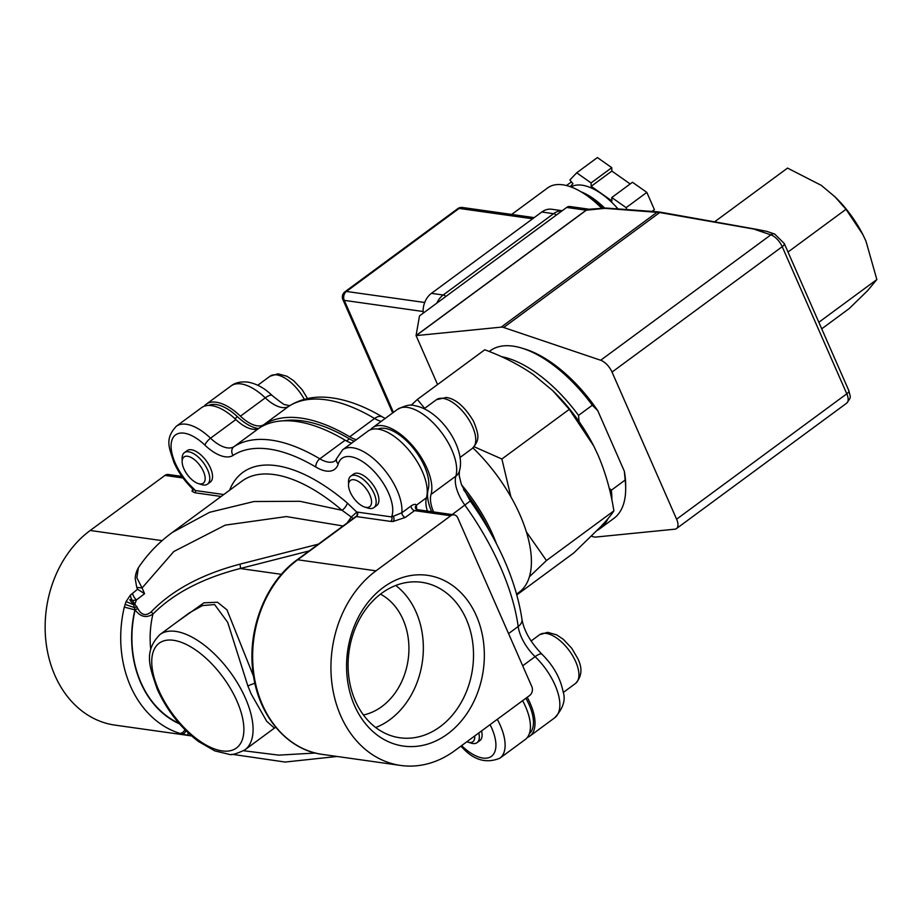 <?xml version="1.0" encoding="UTF-8"?>
<svg xmlns="http://www.w3.org/2000/svg" width="923" height="923" viewBox="0 0 923 923"><rect width="100%" height="100%" fill="white"/><g stroke="black" fill="none" stroke-linecap="round" stroke-linejoin="round"><path stroke-width="1.38" d="M375.696 727.52A78.501 62.36 98 0 0 389.91 719.652A78.501 62.36 98 0 0 395.748 585.47M380.484 594.135A63.468 50.419 -82 0 1 408.924 647.588A63.468 50.419 -82 0 1 381.891 706.533A63.468 50.419 -82 0 1 363.431 714.979M381.534 593.351A78.501 62.36 98 0 0 348.836 677.032A78.501 62.36 98 0 0 399.832 737.765A78.501 62.36 98 0 0 440.075 726.724A78.501 62.36 98 0 0 472.772 643.043A78.501 62.36 98 0 0 421.776 582.309A78.501 62.36 98 0 0 381.534 593.351M383.299 587.443A86.22 68.498 98 0 0 354.524 705.587A86.22 68.498 98 0 0 447.609 733.947A86.22 68.498 98 0 0 476.372 615.803A86.22 68.498 98 0 0 383.299 587.443M433.556 511.942A31.601 15.149 53.6 0 1 431.029 494.428A45.573 21.84 -126.4 0 0 418.361 453.101A45.573 21.84 -126.4 0 0 382.607 425.711A45.573 21.84 -126.4 0 0 372.569 427.741A45.573 21.84 -126.4 0 0 370.504 429.749M356.336 439.694A31.601 15.149 53.6 0 1 349.713 436.798A179.016 85.793 -126.4 0 0 301.233 418.119A179.016 85.793 -126.4 0 0 263.828 424.672A31.601 15.149 53.6 0 1 240.43 416.169A45.573 21.84 -126.4 0 0 216.213 402.22A45.573 21.84 -126.4 0 0 206.175 404.251A45.573 21.84 -126.4 0 0 204.11 406.258M472.957 447.932A107.414 51.48 53.6 0 1 519.095 592.278L516.638 594.089M208.736 405.428A40.681 19.498 53.6 0 1 216.132 404.551A40.681 19.498 53.6 0 1 237.499 416.746A39.054 18.714 -126.4 0 0 258.417 428.514M283.199 420.819A175.762 84.235 53.6 0 1 302.444 420.876A175.762 84.235 53.6 0 1 349.413 438.852A39.054 18.714 -126.4 0 0 354.224 441.252M377.842 429.08A40.681 19.498 53.6 0 1 384.868 428.364A40.681 19.498 53.6 0 1 416.688 452.662A40.681 19.498 53.6 0 1 428.168 489.513A39.054 18.714 -126.4 0 0 431.652 511.665M348.525 485.117L348.525 481.737A19.533 9.357 53.6 0 1 350.763 476.153A19.533 9.357 53.6 0 1 355.055 475.287A19.533 9.357 53.6 0 1 372.223 489.882A19.533 9.357 53.6 0 1 373.93 507.592A19.533 9.357 53.6 0 1 369.627 508.469A19.533 9.357 53.6 0 1 367.931 508.077L364.7 507.073A16.279 7.799 53.6 0 1 348.525 485.117A16.279 7.799 53.6 0 1 353.971 479.741A16.279 7.799 53.6 0 1 369.835 494.947A16.279 7.799 53.6 0 1 366.108 507.396A16.279 7.799 53.6 0 1 364.7 507.073M350.763 476.153L353.521 474.122A19.533 9.357 53.6 0 1 357.824 473.245A19.533 9.357 53.6 0 1 374.98 487.852A19.533 9.357 53.6 0 1 376.688 505.562L373.93 507.592M182.143 461.638L182.131 458.246A19.533 9.357 53.6 0 1 184.369 452.662A19.533 9.357 53.6 0 1 207.698 470.049A19.533 9.357 53.6 0 1 207.537 484.114A19.533 9.357 53.6 0 1 201.549 484.587L198.318 483.583A16.279 7.799 53.6 0 1 183.862 468.699A16.279 7.799 53.6 0 1 182.143 461.638A16.279 7.799 53.6 0 1 190.496 457.162A16.279 7.799 53.6 0 1 203.441 471.468A16.279 7.799 53.6 0 1 198.318 483.583M184.369 452.662L187.127 450.632A19.533 9.357 53.6 0 1 210.456 468.019A19.533 9.357 53.6 0 1 210.294 482.083L207.537 484.114M275.792 727.336L274.408 728.109L266.735 721.313L251.229 694.05L247.906 686.101L227.693 622.333L214.586 604.542L202.518 605.569L189.457 612.803L159.933 634.562A71.602 34.324 53.6 0 1 245.472 698.296A71.602 34.324 53.6 0 1 244.883 749.857C236.369 753.964 231.038 755.429 228.892 754.264L214.851 750.907L198.468 741.481C180.735 727.924 167.017 710.537 157.302 689.296C149.872 667.387 143.111 651.753 159.933 634.562M522.614 700.672A45.573 21.84 53.6 0 1 525.579 706.718A45.573 21.84 53.6 0 1 525.21 739.531L499.908 758.175A45.573 21.84 53.6 0 0 500.278 725.363A45.573 21.84 53.6 0 0 497.312 719.305M417.196 510.165L414.531 510.638L405.335 517.422L392.956 521.518L390.625 521.403A3.254 2.584 98 0 0 391.71 516.938L401.828 512.773A45.573 21.84 53.6 0 0 397.109 490.321A45.573 21.84 53.6 0 0 342.675 449.766L367.965 431.122A45.573 21.84 53.6 0 1 422.411 471.676A45.573 21.84 53.6 0 1 426.426 497.809A31.601 15.149 -126.4 0 0 427.384 511.065M229.573 490.251A152.976 73.321 53.6 0 1 347.302 503L356.751 512.092A6.507 3.115 53.6 0 1 357.432 512.103L391.71 516.938A38.108 18.264 53.6 0 1 392.044 515.553A39.054 18.714 -126.4 0 0 371.415 468.722A39.054 18.714 -126.4 0 0 338.222 463.946A38.108 18.264 53.6 0 1 315.885 467.073A172.509 82.678 -126.4 0 0 233.115 455.385A38.108 18.264 53.6 0 1 204.906 445.128A6.507 1.961 -46.3 0 1 210.536 438.194A45.573 21.84 53.6 0 0 176.281 426.288L201.583 407.643A45.573 21.84 53.6 0 1 235.838 419.55A31.601 15.149 -126.4 0 0 259.225 428.064A179.016 85.793 53.6 0 1 345.121 440.19A31.601 15.149 -126.4 0 0 351.732 443.086M191.488 735.873L187.565 735.262L188.592 732.7L187.173 735.181L179.708 733.347A7.811 4.707 -72.6 0 0 184.969 729.724M190.323 734.835L189.653 735.585M172.278 532.479L209.613 512.3L253.952 501.524L299.871 501.293L342.11 510.327A146.469 70.194 -126.4 0 0 242.011 481.091L172.278 532.479C158.756 542.366 147.449 554.135 138.358 567.807L136.858 577.763L142.073 587.963L136.742 587.397L135.196 578.652C135.393 574.717 136.442 571.095 138.358 567.807M346.656 523.583L351.317 517.065L342.11 510.327A6.507 2.481 -49.4 0 0 347.302 503M531.81 686.562L457.773 517.895A6.507 5.169 98 0 0 454.081 514.838A6.507 5.169 98 0 0 450.747 515.749L376.007 570.829A105.787 84.039 98 0 0 331.945 683.597A105.787 84.039 98 0 0 400.663 765.444A105.787 84.039 98 0 0 454.901 750.561L529.64 695.492A6.507 5.169 98 0 0 531.81 686.562M176.431 622.402L203.971 602.811L217.505 602.246L226.977 609.849L253.583 676.386M281.411 574.337L240.211 568.522C202.61 578.179 173.512 593.374 152.906 614.118C146.319 618.306 140.4 616.91 135.15 609.93A3.254 1.211 156.3 0 1 137.862 608.661C141.496 615.237 145.938 616.299 151.164 611.857C172.001 590.235 201.526 574.348 239.761 564.207L318.389 544.143M179.708 733.347A105.787 84.039 -82 0 1 124.305 607.115L126.093 601.565L130.431 595.081L137.573 589.243L136.742 587.397M183.031 477.964L164.94 475.414L90.2 530.483A105.787 84.039 98 0 0 46.15 643.262A105.787 84.039 98 0 0 114.867 725.097L191.557 735.919M221.139 496.47L194.834 492.755L192.076 491.371L192.595 488.89M164.94 475.414A6.507 5.169 -82 0 1 168.286 474.491L181.912 476.418M405.335 517.422A3.254 1.558 53.6 0 1 402.913 515.645A3.254 1.558 53.6 0 1 401.828 512.773L411.023 506C413.977 504.12 415.765 503.854 416.377 505.216L416.665 508.677A31.601 15.149 -126.4 0 0 416.665 509.531M481.541 730.924A19.533 9.357 53.6 0 1 479.868 740.604L477.099 742.634A19.533 9.357 53.6 0 1 471.111 743.119L467.88 742.115A16.279 7.799 53.6 0 1 466.865 741.746M132.554 593.42A7.811 3.854 50.8 0 0 136.396 599.95L132.427 600.55L137.862 608.661M494.243 600.988L494.959 602.615M353.186 518.507A3.254 0.831 50 0 1 351.317 517.065L356.751 512.092A3.254 2.769 82.1 0 1 356.001 516.557L355.355 516.915M192.561 488.786L192.365 488.659A6.507 1.915 133.9 0 0 192.561 488.786L195.376 490.528L223.77 494.532M454.081 514.838L416.884 509.588L415.546 508.4A3.254 3.069 161.2 0 1 416.377 505.216L426.426 497.809M392.956 521.518A3.254 2.25 88.8 0 0 393.371 516.557A6.507 5.365 16.3 0 1 392.044 515.553M309.193 550.916L240.211 568.522A3.254 1.223 75.7 0 0 239.761 564.207M150.749 649.527A84.628 67.229 98 0 1 152.906 614.118A3.254 1.673 43 0 0 151.164 611.857M130.431 595.081A7.811 4.638 57.7 0 0 132.427 600.55C126.866 597.608 131.827 601.888 133.604 604.703L134.977 609.538A97.976 77.832 98 0 0 179.547 723.897M125.078 604.392L134.7 607.692A3.254 1.211 156.3 0 1 137.008 606.711M126.093 601.565L133.604 604.703A3.254 0.75 138.6 0 1 135.046 603.561L136.396 599.95L144.588 593.697L137.573 589.243M194.834 492.755A1.627 1.292 98 0 0 195.376 490.528A38.108 18.264 53.6 0 0 192.284 487.356A6.507 1.915 133.9 0 0 192.365 488.659C184.45 480.929 178.277 472.126 173.859 462.273C169.624 448.463 164.075 439.44 176.281 426.288M192.076 491.371A1.627 1.511 147.8 0 0 192.872 489.155L192.919 489.202M181.969 733.993A7.811 3.923 -75.1 0 0 186.088 730.843M124.305 607.115L135.15 609.93A97.642 77.567 -82 0 0 179.039 723.32M474.687 735.989A16.279 7.799 53.6 0 1 467.88 742.115M478.783 732.966A19.533 9.357 53.6 0 1 477.099 742.634M591.435 536.136L593.131 536.713A13.014 6.242 -126.4 0 0 595.658 537.071L674.828 529.191A13.014 6.242 -126.4 0 0 676.501 528.567A13.014 6.242 -126.4 0 0 676.605 519.199L612.03 372.084A13.014 6.242 -126.4 0 0 600.677 360.247L503.67 327.492A13.014 6.242 -126.4 0 0 501.143 327.146L416.146 335.603A1.95 0.935 53.6 0 1 416.065 335.603L437.56 384.556M579.056 421.58L578.525 415.396L592.324 405.232L597.746 410.654A100.895 48.354 -126.4 0 0 525.383 349.217L522.153 348.213A104.161 49.923 -126.4 0 0 490.182 350.775L489.213 351.501M597.746 410.654L624.34 471.238L625.159 480.041L611.361 490.217L609.18 488.117M597.135 530.437A104.161 49.923 -126.4 0 0 599.962 528.648L613.76 518.472A104.161 49.923 -126.4 0 0 625.679 488.705L625.679 485.313A100.895 48.354 -126.4 0 0 624.34 471.238M416.065 335.603L419.434 316.243A1.95 0.727 -23.7 0 1 420.057 315.481L566.676 207.444A6.507 5.169 -82 0 1 570.01 206.533L589.128 209.233M501.143 327.146L657.176 212.163A1.95 1.777 94.2 0 1 658.549 211.932L660.695 212.232A1.95 1.246 100.1 0 0 660.568 212.209A1.95 1.246 100.1 0 0 659.703 212.521L602.869 208.194M676.501 528.567L846.679 403.166A13.014 6.242 -126.4 0 0 846.795 393.798L782.219 246.683A13.014 6.242 -126.4 0 0 770.855 234.846L755.06 229.515A1.95 1.246 -79.9 0 1 755.937 229.204A1.95 1.246 -79.9 0 1 756.052 229.227L766.425 231.269M606.411 208.113A1.95 1.777 94.2 0 0 606.088 208.056L606.088 208.056A1.95 1.777 94.2 0 0 605.038 208.333L586.336 210.202L416.146 335.603M503.67 327.492L659.703 212.521L766.563 231.292L774.697 234.05A6.507 4.707 -71.3 0 0 770.855 234.846L600.677 360.247M416.088 335.511L586.151 210.19A1.95 0.935 53.6 0 0 586.336 210.202A6.507 5.492 -95.7 0 1 588.712 209.267L606.088 208.056L658.226 211.875L766.54 231.292A1.95 1.269 107.3 0 1 766.563 231.292L766.644 231.327M862.947 234.73A71.602 34.324 -126.4 0 0 862.809 234.465A71.602 34.324 -126.4 0 0 835.223 197.026L821.297 185.361L787.527 168.09L714.587 221.832M821.712 328.83L849.206 308.57L867.539 290.722L876.85 279.531L865.947 241.076L862.867 234.58L846.01 209.29L834.554 196.368M788 252.037L846.01 209.29M818.839 322.277L876.85 279.531M592.324 405.232A104.161 49.923 -126.4 0 0 522.153 348.213M625.679 488.705A104.161 49.923 -126.4 0 0 625.159 480.041M599.962 528.648A104.161 49.923 -126.4 0 0 608.038 518.599M611.868 500.047A104.161 49.923 -126.4 0 0 611.361 490.217M578.525 415.396A104.161 49.923 -126.4 0 0 501.339 356.636M525.891 698.25A40.681 19.498 53.6 0 1 529.364 733.6M516.857 594.885L573.91 552.842L600.423 527.033C607.069 520.007 611.545 514.619 613.876 510.857C610.83 491.348 605.58 472.818 598.127 455.281L593.674 445.89L569.306 409.327L552.739 390.66L533.575 374.726C518.98 364.712 502.723 356.382 484.771 349.771L417.346 399.451L424.672 408.347M594.643 447.817A103.503 49.611 -126.4 0 0 593.581 445.705A103.503 49.611 -126.4 0 0 553.708 391.606L552.739 390.66M411.093 405.324L417.346 399.451M474.157 446.755L501.881 459.008L569.306 409.327M501.881 459.008L510.938 496.966M526.318 531.798L546.451 560.538L613.876 510.857M546.451 560.538L529.375 576.806M527.275 737.523A45.573 21.84 -126.4 0 0 529.802 736.139A45.573 21.84 -126.4 0 0 527.218 697.28M601.438 207.998A68.348 32.755 -126.4 0 0 547.731 187.854L511.654 214.436M571.452 181.877L566.48 185.535M611.753 167.674L591.055 182.927L576.702 172.809L597.4 157.556L611.753 167.674L611.868 171.067L630.178 183.965M626.994 209.59L626.14 207.64L646.838 192.388L654.407 209.648L651.996 211.425M626.14 207.64L611.776 197.522L632.474 182.269L646.838 192.388M618.052 208.933A55.334 26.525 -126.4 0 0 571.014 186.954M591.055 182.927L591.17 186.319L611.891 200.914L611.776 197.522M576.702 172.809L569.906 179.939L572.952 183.746L570.183 186.654M602.8 207.894A60.214 28.855 -126.4 0 0 584.397 193.876M604.565 207.952A56.961 27.298 -126.4 0 0 581.075 191.811M591.17 186.319L611.868 171.067M562.211 210.732L551.827 209.267A19.533 15.518 98 0 0 541.813 212.013L431.422 293.352A19.533 15.518 98 0 0 423.184 313.174M407.447 407.412A45.573 21.84 -126.4 0 0 397.409 409.431C405.185 405.451 410.758 404.17 414.115 405.578C440.294 409.535 466.288 448.843 459.389 471.192A13.014 10.73 -163.7 0 1 455.858 476.118A45.573 21.84 -126.4 0 0 443.202 434.802A45.573 21.84 -126.4 0 0 407.447 407.412M263.828 424.672L288.668 406.374A13.014 11.422 57.1 0 1 289.164 406.028C301.74 398.228 316.266 395.54 332.741 397.986C348.663 400.34 365.254 406.685 382.537 417.011A13.014 7.546 120.8 0 0 374.553 418.5A179.016 85.793 -126.4 0 0 326.073 399.809A179.016 85.793 -126.4 0 0 288.668 406.374A31.601 15.149 53.6 0 1 265.27 397.859A45.573 21.84 -126.4 0 0 241.053 383.922A45.573 21.84 -126.4 0 0 231.015 385.952C234.973 382.722 240.545 381.441 247.733 382.087C256.409 383.61 264.566 388.087 272.193 395.529A13.014 3.923 133.7 0 0 265.27 397.859L240.43 416.169M461.442 484.679A107.414 51.48 53.6 0 1 496.482 543.762M489.005 530.056A108.36 51.93 -126.4 0 0 463.646 489.859M531.071 641.012L539.551 634.759A30.274 14.503 53.6 0 1 575.71 661.699A30.274 14.503 53.6 0 1 575.467 683.493L563.238 692.504M424.153 408.727L436.383 399.717A30.274 14.503 53.6 0 1 443.04 398.378A30.274 14.503 53.6 0 1 469.645 420.992A30.274 14.503 53.6 0 1 472.288 448.463L460.069 457.473M237.499 416.746L234.892 418.673M349.413 438.852L346.517 440.975M428.168 489.513L427.222 490.205M254.921 683.378A6.507 1.419 -22.1 0 0 247.906 686.101M158.664 690.069A65.095 31.197 -126.4 0 0 222.085 750.907A65.095 31.197 -126.4 0 0 236.957 701.122A65.095 31.197 -126.4 0 0 173.536 640.297A65.095 31.197 -126.4 0 0 158.664 690.069M204.906 445.128A39.054 18.714 -126.4 0 0 176.235 434.456A39.054 18.714 -126.4 0 0 175.22 463.034A39.054 18.714 -126.4 0 0 192.284 487.356M343.033 525.983L286.384 516.568L225.224 525.129L173.824 551.516L142.073 587.963L144.588 593.697M376.007 570.829L297.702 559.776A105.787 84.039 98 0 0 253.652 672.555A105.787 84.039 98 0 0 322.369 754.391C286.961 750.007 257.794 715.037 252.96 672.013C247.168 629.521 265.605 582.378 296.987 559.915A3.254 1.558 53.6 0 1 297.702 559.776L356.347 516.557A3.254 2.584 98 0 0 357.432 512.103M390.625 521.403L356.347 516.557A3.254 1.558 -126.4 0 0 356.001 516.557M450.747 515.749L414.531 510.638A3.254 1.558 53.6 0 1 412.108 508.861A3.254 1.558 53.6 0 1 411.023 506M90.2 530.483L162.136 540.636M461.581 745.634A38.108 18.264 53.6 0 1 462.088 746.107A39.054 18.714 -126.4 0 0 491.59 756.214A39.054 18.714 -126.4 0 0 490.078 724.636M235.838 419.55L210.536 438.194A31.601 15.149 -126.4 0 0 233.934 446.709A179.016 85.793 53.6 0 1 319.82 458.823A31.601 15.149 -126.4 0 0 335.337 460.715L336.595 458.65A6.507 5.388 -163 0 0 338.222 463.946M315.885 467.073A6.507 3.773 -59.2 0 1 319.82 458.823L345.121 440.19M233.115 455.385A6.507 5.711 -122.9 0 1 233.934 446.709L259.225 428.064M243.591 750.745L278.665 755.129L315.378 753.03M462.088 746.107A6.507 1.961 133.7 0 0 462.192 747.434C473.787 760.194 486.363 763.771 499.908 758.175M676.605 519.199L846.795 393.798A6.507 2.434 -23.7 0 0 848.837 390.625C850.36 398.067 851.825 396.186 846.679 403.166M612.03 372.084L782.219 246.683A6.507 2.434 -23.7 0 0 784.262 243.522L848.837 390.625M589.012 209.244A6.507 5.169 -82 0 0 586.151 210.19L566.676 207.444M660.695 212.232L755.822 229.192M257.759 385.249L269.989 376.238A30.274 14.503 53.6 0 1 304.278 399.336M541.997 654.28C553.304 665.483 560.342 677.955 563.111 691.719C565.914 699.876 563.088 708.587 554.642 717.84A45.573 21.84 -126.4 0 0 535.109 656.657A13.014 3.83 -46.1 0 1 541.997 654.28C530.621 642.443 523.941 630.778 521.968 619.298A13.014 8.584 172.2 0 1 518.184 626.498A179.016 85.793 -126.4 0 0 464.927 505.169A31.601 15.149 53.6 0 1 455.858 476.118L431.029 494.428M522.695 665.795L535.109 656.657A31.601 15.149 53.6 0 1 518.184 626.498L508.561 633.593M459.389 471.192L459.204 475.657L461.431 484.633L470.269 500.993L452.178 514.572M381.176 421.396A31.601 15.149 53.6 0 1 374.553 418.5L349.713 436.798M534.209 217.62L462.458 207.49A6.507 5.169 98 0 0 459.123 208.413L346.437 291.449A6.507 5.169 98 0 0 344.267 300.367L423.103 311.501M532.629 218.786L459.123 208.413A6.507 3.115 -126.4 0 0 457.693 208.702L345.006 291.737A6.507 3.115 -126.4 0 1 346.437 291.449L424.707 302.49M392.656 412.939L342.906 299.594A6.507 2.434 -23.7 0 0 344.267 300.367L393.429 412.362M436.902 303.067A19.533 15.518 -82 0 1 443.167 295.014L431.422 293.352M445.947 296.41A6.507 3.115 53.6 0 0 443.167 295.014L553.558 213.674L541.813 212.013M556.338 215.059A6.507 3.115 53.6 0 0 553.558 213.674A19.533 15.518 -82 0 1 562.119 210.802M372.569 427.741L397.409 409.431M206.175 404.251L231.015 385.952M539.551 634.759L547.593 632.336L556.557 634.805L563.272 639.281L571.775 648.315L577.763 658.526C582.655 668.333 581.894 676.663 575.467 683.493M436.383 399.717L446.386 397.455C455.847 398.921 464.88 406.812 473.476 421.142C479.199 435.402 479.868 439.971 472.288 448.463M274.408 728.109L244.883 749.857M400.663 765.444L322.369 754.391M231.835 754.264L285.126 762.052L337.091 756.468M460.842 746.188L462.192 747.434M342.675 449.766L336.595 458.65M355.355 516.903L296.987 559.915M784.262 243.522L774.697 234.05M269.989 376.238L278.031 373.815L286.984 376.284L293.71 380.761L302.213 389.794L307.521 398.54M470.269 500.993C498.882 541.478 516.119 580.913 521.968 619.298M382.537 417.011L385.191 418.431M272.193 395.529C280.765 402.44 285.161 405.509 285.369 404.712L289.787 405.739M529.802 736.139L554.642 717.84M462.458 207.49A6.507 6.507 0 0 0 457.693 208.702M345.006 291.737A6.507 6.507 0 0 0 342.906 299.594"/></g></svg>
